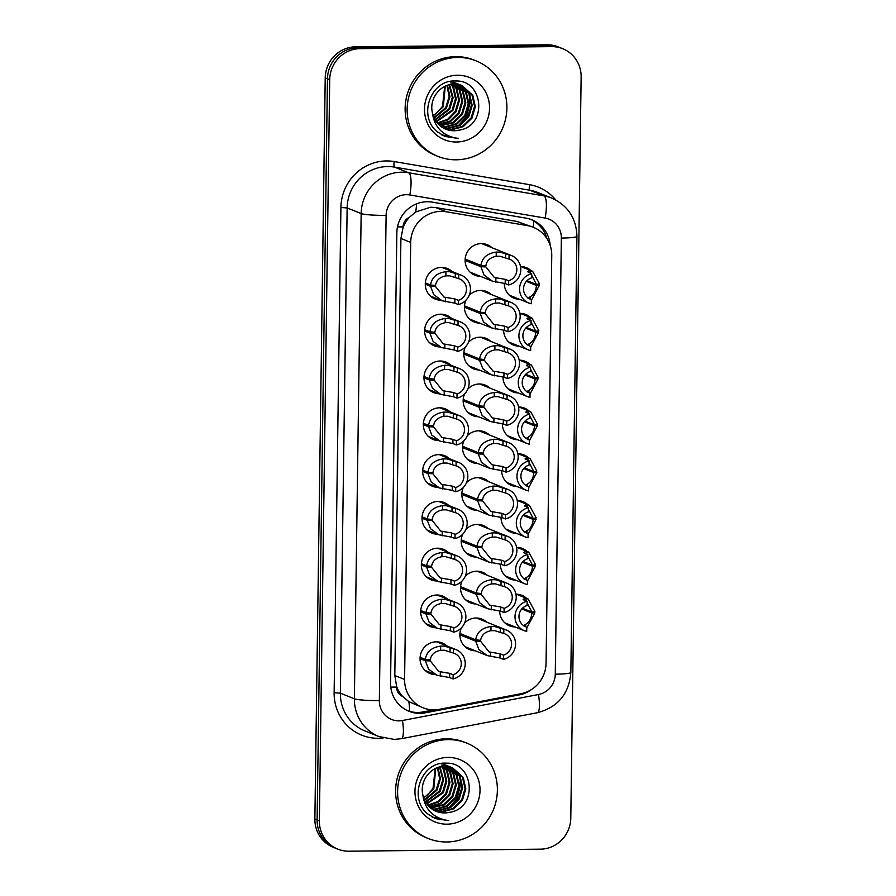 <?xml version="1.0" encoding="UTF-8"?>
<svg xmlns="http://www.w3.org/2000/svg" width="896" height="896" viewBox="0 0 896 896"><rect width="100%" height="100%" fill="white"/><g stroke="black" fill="none" stroke-linecap="round" stroke-linejoin="round"><path stroke-width="1.34" d="M515.95 594.182A16.464 15.882 -68.1 0 1 521.819 595.291A16.464 15.882 -68.1 0 1 526.568 598.315M516.611 547.378A16.464 15.882 -68.1 0 1 522.469 548.486A16.464 15.882 -68.1 0 1 527.218 551.51M517.91 453.779A16.464 15.882 -68.1 0 1 523.779 454.888A16.464 15.882 -68.1 0 1 528.528 457.901M518.571 406.974A16.464 15.882 -68.1 0 1 524.429 408.083A16.464 15.882 -68.1 0 1 529.178 411.096M519.221 360.17A16.464 15.882 -68.1 0 1 525.09 361.278A16.464 15.882 -68.1 0 1 529.827 364.302M519.87 313.376A16.464 15.882 -68.1 0 1 525.739 314.485A16.464 15.882 -68.1 0 1 530.488 317.498M517.261 500.584A16.464 15.882 -68.1 0 1 523.13 501.693A16.464 15.882 -68.1 0 1 527.867 504.706M520.531 266.571A16.464 15.882 -68.1 0 1 526.4 267.68A16.464 15.882 -68.1 0 1 531.138 270.693M464.587 623.056A16.464 15.882 -68.1 0 1 476.078 618.005A16.464 15.882 -68.1 0 1 481.981 619.114A16.464 15.882 -68.1 0 1 486.73 622.126M465.248 576.251A16.464 15.882 -68.1 0 1 476.728 571.2A16.464 15.882 -68.1 0 1 482.642 572.309A16.464 15.882 -68.1 0 1 487.379 575.333M467.208 435.848A16.464 15.882 -68.1 0 1 478.688 430.797A16.464 15.882 -68.1 0 1 484.602 431.906A16.464 15.882 -68.1 0 1 489.339 434.918M467.858 389.043A16.464 15.882 -68.1 0 1 479.338 383.992A16.464 15.882 -68.1 0 1 485.251 385.101A16.464 15.882 -68.1 0 1 490 388.114M468.518 342.238A16.464 15.882 -68.1 0 1 479.998 337.187A16.464 15.882 -68.1 0 1 485.912 338.296A16.464 15.882 -68.1 0 1 490.65 341.32M469.168 295.434A16.464 15.882 -68.1 0 1 480.648 290.394A16.464 15.882 -68.1 0 1 486.562 291.502A16.464 15.882 -68.1 0 1 491.299 294.515M465.898 529.446A16.464 15.882 -68.1 0 1 477.378 524.395A16.464 15.882 -68.1 0 1 483.291 525.504A16.464 15.882 -68.1 0 1 488.04 528.528M466.558 482.642A16.464 15.882 -68.1 0 1 478.038 477.602A16.464 15.882 -68.1 0 1 483.941 478.71A16.464 15.882 -68.1 0 1 488.69 481.723M480.446 276.338A16.464 15.882 -68.1 0 1 474.936 275.24A16.464 15.882 -68.1 0 1 465.438 257.029A16.464 15.882 -68.1 0 1 481.298 243.589A16.464 15.882 -68.1 0 1 487.211 244.698A16.464 15.882 -68.1 0 1 491.96 247.71M435.378 674.576A16.464 15.882 -68.1 0 1 429.867 673.478A16.464 15.882 -68.1 0 1 420.381 655.267A16.464 15.882 -68.1 0 1 436.24 641.827A16.464 15.882 -68.1 0 1 442.154 642.936A16.464 15.882 -68.1 0 1 446.891 645.949M436.038 627.782A16.464 15.882 -68.1 0 1 430.528 626.674A16.464 15.882 -68.1 0 1 421.03 608.474A16.464 15.882 -68.1 0 1 436.89 595.022A16.464 15.882 -68.1 0 1 442.803 596.131A16.464 15.882 -68.1 0 1 447.552 599.144M436.688 580.978A16.464 15.882 -68.1 0 1 431.178 579.869A16.464 15.882 -68.1 0 1 421.691 561.669A16.464 15.882 -68.1 0 1 437.55 548.218A16.464 15.882 -68.1 0 1 443.464 549.326A16.464 15.882 -68.1 0 1 448.202 552.35M437.998 487.368A16.464 15.882 -68.1 0 1 432.488 486.259A16.464 15.882 -68.1 0 1 422.99 468.059A16.464 15.882 -68.1 0 1 438.85 454.619A16.464 15.882 -68.1 0 1 444.763 455.728A16.464 15.882 -68.1 0 1 449.512 458.741M437.349 534.173A16.464 15.882 -68.1 0 1 431.827 533.064A16.464 15.882 -68.1 0 1 422.341 514.864A16.464 15.882 -68.1 0 1 438.2 501.413A16.464 15.882 -68.1 0 1 444.114 502.522A16.464 15.882 -68.1 0 1 448.851 505.546M439.958 346.965A16.464 15.882 -68.1 0 1 434.448 345.856A16.464 15.882 -68.1 0 1 424.95 327.656A16.464 15.882 -68.1 0 1 440.81 314.205A16.464 15.882 -68.1 0 1 446.723 315.314A16.464 15.882 -68.1 0 1 451.472 318.338M439.309 393.77A16.464 15.882 -68.1 0 1 433.787 392.661A16.464 15.882 -68.1 0 1 424.301 374.461A16.464 15.882 -68.1 0 1 440.16 361.01A16.464 15.882 -68.1 0 1 446.074 362.118A16.464 15.882 -68.1 0 1 450.822 365.131M438.648 440.574A16.464 15.882 -68.1 0 1 433.138 439.466A16.464 15.882 -68.1 0 1 423.651 421.266A16.464 15.882 -68.1 0 1 439.51 407.814A16.464 15.882 -68.1 0 1 445.424 408.923A16.464 15.882 -68.1 0 1 450.162 411.936M440.608 300.16A16.464 15.882 -68.1 0 1 435.098 299.051A16.464 15.882 -68.1 0 1 425.611 280.851A16.464 15.882 -68.1 0 1 441.47 267.411A16.464 15.882 -68.1 0 1 447.384 268.52A16.464 15.882 -68.1 0 1 452.122 271.533M533.781 220.998A30.856 7.918 -80.3 0 1 533.322 227.293A30.856 29.781 111.9 0 0 527.453 225.635L446.242 211.77A30.856 29.781 111.9 0 0 441.056 211.355A30.856 29.781 111.9 0 0 410.693 242.39L404.589 679.459A30.856 29.781 111.9 0 0 423.013 707.773A30.856 29.781 111.9 0 0 439.298 709.33L520.912 693.739A30.856 29.781 111.9 0 0 546.067 663.23L551.757 255.618A30.856 29.781 111.9 0 0 533.344 227.304L517.059 221.458L435.859 207.592L430.718 207.2L415.722 211.949L409.315 217.381A10.282 9.923 111.9 0 0 403.088 226.878A30.856 3.002 -179.2 0 1 397.477 226.878M402.629 696.438A30.856 29.781 -68.1 0 1 396.67 686.538L396.67 687.075A10.282 9.923 111.9 0 0 402.629 696.438L408.878 701.669L423.013 707.773M403.088 226.878L403.088 227.416A30.856 29.781 -68.1 0 1 409.315 217.381M403.088 227.416L400.915 238.459L394.811 675.528L396.67 686.538M518.974 346.125A16.464 15.882 -68.1 0 1 513.464 345.016A16.464 15.882 -68.1 0 1 503.642 330.12M518.314 392.93A16.464 15.882 -68.1 0 1 512.803 391.821A16.464 15.882 -68.1 0 1 502.981 376.914M517.664 439.734A16.464 15.882 -68.1 0 1 512.154 438.626A16.464 15.882 -68.1 0 1 502.331 423.718M517.014 486.539A16.464 15.882 -68.1 0 1 511.504 485.43A16.464 15.882 -68.1 0 1 501.67 470.523M516.354 533.333A16.464 15.882 -68.1 0 1 510.843 532.224A16.464 15.882 -68.1 0 1 501.021 517.328M515.704 580.138A16.464 15.882 -68.1 0 1 510.194 579.029A16.464 15.882 -68.1 0 1 500.371 564.122M515.054 626.942A16.464 15.882 -68.1 0 1 509.544 625.834A16.464 15.882 -68.1 0 1 499.71 610.926M519.624 299.32A16.464 15.882 -68.1 0 1 514.114 298.222A16.464 15.882 -68.1 0 1 504.291 283.315M475.216 650.765A16.464 15.882 -68.1 0 1 469.706 649.656A16.464 15.882 -68.1 0 1 461.35 627.894M475.866 603.96A16.464 15.882 -68.1 0 1 470.355 602.851A16.464 15.882 -68.1 0 1 462 581.09M476.526 557.155A16.464 15.882 -68.1 0 1 471.016 556.046A16.464 15.882 -68.1 0 1 462.661 534.285M477.826 463.557A16.464 15.882 -68.1 0 1 472.315 462.448A16.464 15.882 -68.1 0 1 463.96 440.686M477.176 510.35A16.464 15.882 -68.1 0 1 471.666 509.242A16.464 15.882 -68.1 0 1 463.31 487.48M479.797 323.142A16.464 15.882 -68.1 0 1 474.275 322.034A16.464 15.882 -68.1 0 1 465.92 300.272M479.136 369.947A16.464 15.882 -68.1 0 1 473.626 368.838A16.464 15.882 -68.1 0 1 465.27 347.077M478.486 416.752A16.464 15.882 -68.1 0 1 472.976 415.643A16.464 15.882 -68.1 0 1 464.621 393.882M337.792 849.117L335.541 848.221A30.856 29.781 -68.1 0 1 317.117 819.896L327.466 78.758A30.856 29.781 -68.1 0 1 357.829 47.734L549.382 45.707A30.856 29.781 -68.1 0 1 560.459 47.779A30.856 29.781 -68.1 0 0 549.382 45.707L357.829 47.734A30.856 29.781 -68.1 0 0 327.466 78.758L317.117 819.896A30.856 29.781 -68.1 0 0 335.541 848.221L333.29 847.314A30.856 29.781 -68.1 0 1 314.866 819L325.214 77.862A30.856 29.781 -68.1 0 1 355.578 46.827L547.131 44.8A30.856 29.781 -68.1 0 1 558.208 46.883L562.71 48.686A30.856 29.781 -68.1 0 1 581.134 77L570.786 818.138A30.856 29.781 -68.1 0 1 540.422 849.173L348.869 851.2A30.856 29.781 -68.1 0 1 337.792 849.117A30.856 29.781 -68.1 0 1 319.368 820.803L329.717 79.666A30.856 29.781 -68.1 0 1 360.08 48.642L551.634 46.614A30.856 29.781 -68.1 0 1 562.71 48.686M550.166 245.314A30.856 29.781 111.9 0 0 531.832 219.8A30.856 29.781 111.9 0 0 525.941 218.131L432.398 202.16A30.856 29.781 111.9 0 0 427.202 201.746A30.856 29.781 111.9 0 0 396.85 232.77L390.555 682.965A30.856 29.781 111.9 0 0 408.979 711.278A30.856 29.781 111.9 0 0 425.264 712.835L519.277 694.882A30.856 29.781 111.9 0 0 531.731 689.371M433.899 709.856L423.013 711.939A30.856 29.781 -68.1 0 1 407.859 710.808M530.69 219.363A30.856 29.781 -68.1 0 1 546.885 238.515M425.331 282.878L430.55 284.984C431.715 277.424 436.834 272.989 445.906 271.667L449.646 271.723L458.718 274.445A15.434 14.885 111.9 0 1 458.304 304.528L454.866 303.15L442.098 300.754L433.765 294.672L430.528 286.328L425.275 284.211M432.174 285.163L435.523 286.507L444.002 297.091L454.922 298.939L458.36 300.317A11.312 10.92 -68.1 0 0 458.662 278.656L449.59 275.822L445.85 275.867C439.712 277.099 436.274 280.314 435.534 285.522L430.55 284.984M435.523 286.507L430.528 286.328M458.304 304.528L458.36 300.317M458.662 278.656L458.718 274.445M465.158 259.067L480.894 265.395C482.059 257.835 487.178 253.4 496.25 252.078L499.99 252.134L509.062 254.856A15.434 14.885 111.9 0 1 508.648 284.939L505.21 283.562L492.442 281.165L484.109 275.083L480.872 266.728L465.114 260.389M482.518 265.563L485.867 266.907L494.346 277.502L505.266 279.339L508.704 280.728A11.312 10.92 -68.1 0 0 509.006 259.067L499.934 256.222L496.194 256.278C490.056 257.499 486.618 260.725 485.878 265.933L480.894 265.395M485.867 266.907L480.872 266.728M508.648 284.939L508.704 280.728M509.006 259.067L509.062 254.856M529.278 298.704L531.362 299.544L531.306 303.755A15.434 14.885 111.9 0 1 531.72 273.672L527.677 271.678M528.293 272.294L528.662 270.883L532.616 271.286L539.47 283.83L536.48 284.458L531.698 275.363M531.35 300.35L539.448 285.174L537.264 284.29M536.48 284.458L527.016 280.65M527.923 298.166L530.23 296.733C533.915 294.515 535.998 290.752 536.469 285.432L526.355 281.366M531.362 299.544A11.312 10.92 -68.1 0 1 531.664 277.883L531.72 273.672M539.448 285.174L536.469 285.432M456.299 159.802A51.43 49.638 -68.1 0 1 437.83 156.341A51.43 49.638 -68.1 0 1 408.173 99.467A51.43 49.638 -68.1 0 1 457.733 57.445A51.43 49.638 -68.1 0 1 476.202 60.906A51.43 49.638 -68.1 0 1 505.859 117.779A51.43 49.638 -68.1 0 1 456.299 159.802M437.83 156.341L435.826 155.534A51.43 49.638 -68.1 0 1 406.168 98.661A51.43 49.638 -68.1 0 1 455.728 56.638A51.43 49.638 -68.1 0 1 474.208 60.099L476.202 60.906M444.158 128.43L450.912 129.438L462.493 126.325L471.128 117.869L474.578 106.378L471.979 94.942L461.698 85.445M444.528 128.621L451.696 129.752L463.288 126.638L471.923 118.194L475.373 106.691L472.774 95.267L462.101 85.602L453.936 84.112C440.574 84.056 428.994 98.381 432.354 112.493A23.251 22.445 -68.1 0 0 445.838 129.192A23.251 22.445 -68.1 0 0 454.194 130.76A23.251 22.445 -68.1 0 0 459.11 130.144C487.973 126.056 483.414 79.71 455.829 81.01C430.965 79.038 417.57 115.718 436.934 131.566L444.92 136.438L455.728 138.074C441.907 135.05 434.123 126.526 432.354 112.493M442.658 127.602L447.731 128.162L459.312 125.048L467.947 116.592L471.397 105.101L468.81 93.666L460.074 84.907M459.693 84.706L458.528 84.168M443.027 127.814L448.526 128.475L460.107 125.362L468.742 116.917L472.192 105.414L469.594 93.99L460.488 85.03M460.096 84.84L450.755 82.835M441.224 126.65L444.55 126.885L456.131 123.771L464.778 115.315L468.227 103.824L465.629 92.389L458.382 84.504M458.024 84.269L456.893 83.63M456.512 83.429L455.347 82.891M441.582 126.896L445.346 127.198L456.926 124.085L465.573 115.64L469.011 104.138L466.424 92.714L458.819 84.594M458.438 84.37L457.307 83.754M456.915 83.563L455.739 83.048M439.835 125.552L452.962 122.494L461.597 114.038L465.046 102.547L462.448 91.112L456.646 84.235M456.299 83.966L455.213 83.227M454.843 82.992L453.712 82.354M453.331 82.152L452.166 81.614M440.182 125.843L453.757 122.808L462.392 114.363L465.842 102.861L463.243 91.426L457.083 84.291M456.736 84.034L455.638 83.317M455.269 83.093L454.126 82.477M453.746 82.286L452.57 81.771M438.514 124.32L449.926 121.128L458.416 112.762L461.866 101.27L459.267 89.835L454.843 84.112M438.838 124.645L450.576 121.531L459.211 113.075L462.661 101.584L460.062 90.149L455.302 84.134M437.248 122.931L447.619 119.314L455.235 111.485L458.685 99.982L456.098 88.558L452.984 84.157M437.55 123.301L448.202 119.773L456.03 111.798L459.48 100.307L456.893 88.872L453.454 84.123M436.05 121.374L452.066 110.208L455.515 98.706L452.917 87.282L451.046 84.37M436.341 121.778L452.861 110.522L456.299 99.03L453.712 87.595L451.539 84.291M434.941 119.605L448.885 108.931L452.334 97.429L449.042 84.784M435.21 120.075L449.68 109.245L453.13 97.754L449.546 84.661M433.933 117.6L445.704 107.654L449.131 96.6L446.925 85.445M434.179 118.126L446.499 107.968L449.949 96.611L447.462 85.254M444.696 86.419L442.523 106.366L437.226 112.515A23.251 22.445 -68.1 0 1 433.082 115.371M433.261 115.898L443.318 106.691L445.267 86.139M445.693 129.136L454.082 130.715L459.11 130.144M457.486 75.242A33.544 32.368 -68.1 0 1 489.541 108.282A33.544 32.368 -68.1 0 1 456.546 142.005A33.544 32.368 -68.1 0 1 424.491 108.965A33.544 32.368 -68.1 0 1 457.486 75.242M460.746 124.152L466.491 117.096L470.87 99.243M441.93 135.027L448.829 136.058M458.786 125.339L466.099 116.939L470.288 97.138M441.739 134.926L448.47 135.901M444.808 136.405L458.248 138.354M446.779 841.982A51.43 49.638 -68.1 0 1 428.299 838.522A51.43 49.638 -68.1 0 1 398.642 781.637A51.43 49.638 -68.1 0 1 448.202 739.614A51.43 49.638 -68.1 0 1 466.682 743.075A51.43 49.638 -68.1 0 1 496.339 799.96A51.43 49.638 -68.1 0 1 446.779 841.982M428.299 838.522L426.306 837.715A51.43 49.638 -68.1 0 1 396.637 780.83A51.43 49.638 -68.1 0 1 446.208 738.808A51.43 49.638 -68.1 0 1 464.677 742.269L466.682 743.075M434.627 810.6L441.381 811.608L452.962 808.494L461.608 800.05L465.058 788.547L462.459 777.123L452.178 767.626M435.008 810.79L442.176 811.933L453.757 808.819L462.403 800.363L465.842 788.872L463.254 777.437L452.57 767.782L444.416 766.293C431.054 766.226 419.462 780.55 422.834 794.674A23.251 22.445 -68.1 0 0 436.318 811.362A23.251 22.445 -68.1 0 0 444.662 812.93A23.251 22.445 -68.1 0 0 449.59 812.325C478.442 808.226 473.894 761.891 446.309 763.179C421.445 761.208 408.05 797.899 427.414 813.747L435.4 818.619L446.197 820.243C432.387 817.23 424.592 808.707 422.834 794.674M433.138 809.771L438.2 810.331L449.792 807.218L458.427 798.773L461.877 787.27L459.278 775.846L450.542 767.088M450.162 766.886L448.997 766.349M433.507 809.995L438.995 810.656L450.587 807.542L459.222 799.086L462.672 787.595L460.074 776.16L450.957 767.211M450.576 767.021L441.235 765.016M431.693 808.819L435.03 809.054L446.611 805.941L455.246 797.496L458.696 785.994L456.098 774.57L448.862 766.674M448.493 766.45L447.373 765.8M446.981 765.61L445.816 765.072M432.051 809.077L435.826 809.379L447.406 806.266L456.042 797.81L459.491 786.318L456.893 774.883L449.288 766.763M448.918 766.539L447.776 765.923M447.395 765.744L446.219 765.218M430.315 807.733L443.43 804.664L452.066 796.219L455.515 784.717L452.928 773.282L447.126 766.416M446.768 766.147L445.682 765.397M445.312 765.173L444.192 764.523M443.811 764.333L442.646 763.784M430.651 808.013L444.226 804.989L452.861 796.533L456.31 785.042L453.723 773.606L447.563 766.461M447.205 766.203L446.107 765.486M445.738 765.262L444.606 764.646M444.214 764.456L443.038 763.941M428.982 806.501L440.406 803.298L448.896 794.931L452.346 783.44L449.747 772.005L445.323 766.293M429.307 806.826L441.045 803.712L449.691 795.256L453.13 783.765L450.542 772.33L445.782 766.304M427.717 805.112L438.099 801.494L445.715 793.654L449.165 782.163L446.566 770.728L443.464 766.326M428.03 805.47L438.67 801.954L446.51 793.979L449.96 782.477L447.362 771.053L443.934 766.304M426.53 803.544L442.534 792.378L445.984 780.886L443.386 769.451L441.526 766.539M426.821 803.958L443.33 792.702L446.779 781.2L444.181 769.776L442.019 766.472M425.421 801.786L439.354 791.101L442.803 779.61L439.51 766.965M425.69 802.245L440.149 791.426L443.598 779.923L440.026 766.83M424.402 799.781L436.184 789.824L439.611 778.77L437.405 767.626M424.648 800.307L436.979 790.149L440.418 778.781L437.942 767.435M435.165 768.6L433.003 788.547L427.706 794.696A23.251 22.445 -68.1 0 1 423.562 797.541M423.73 798.067L433.798 788.872L435.747 768.32M436.173 811.306L444.562 812.896L449.59 812.325M447.955 757.422A33.544 32.368 -68.1 0 1 480.021 790.451A33.544 32.368 -68.1 0 1 447.026 824.174A33.544 32.368 -68.1 0 1 414.96 791.146A33.544 32.368 -68.1 0 1 447.955 757.422M451.226 806.333L456.971 799.266L461.339 781.413M432.41 817.208L439.298 818.238M449.266 807.509L456.568 799.109L460.757 779.307M432.219 817.107L438.95 818.082M435.288 818.574L448.728 820.534M424.67 329.683L429.901 331.789C431.054 324.229 436.173 319.794 445.256 318.472L448.986 318.528L458.069 321.25A15.434 14.885 111.9 0 1 457.643 351.333L454.216 349.955L441.437 347.558L433.115 341.477L429.878 333.122L424.626 331.016M431.525 331.957L434.874 333.312L443.341 343.896L454.272 345.744L457.71 347.122A11.312 10.92 -68.1 0 0 458.013 325.461L448.93 322.616L445.189 322.672C439.062 323.904 435.624 327.118 434.885 332.326L429.901 331.789M434.874 333.312L429.878 333.122M457.643 351.333L457.71 347.122M458.013 325.461L458.069 321.25M424.021 376.488L429.24 378.594C430.405 371.034 435.523 366.598 444.595 365.277L448.336 365.333L457.408 368.054A15.434 14.885 111.9 0 1 456.994 398.138L453.555 396.76L440.787 394.363L432.454 388.282L429.229 379.926L423.965 377.81M430.875 378.762L434.213 380.106L442.691 390.701L453.622 392.538L457.05 393.926A11.312 10.92 -68.1 0 0 457.352 372.266L448.28 369.421L444.539 369.477C438.402 370.698 434.963 373.923 434.224 379.131L429.24 378.594M434.213 380.106L429.229 379.926M456.994 398.138L457.05 393.926M457.352 372.266L457.408 368.054M423.36 423.293L428.59 425.387C429.755 417.838 434.874 413.403 443.946 412.082L447.686 412.126L456.758 414.848A15.434 14.885 111.9 0 1 456.344 444.942L452.906 443.554L440.138 441.168L431.805 435.086L428.568 426.731L423.315 424.614M430.214 425.566L433.563 426.91L442.042 437.494L452.962 439.342L456.4 440.72A11.312 10.92 -68.1 0 0 456.702 419.07L447.63 416.226L443.89 416.282C437.752 417.502 434.314 420.717 433.574 425.925L428.59 425.387M433.563 426.91L428.568 426.731M456.344 444.942L456.4 440.72M456.702 419.07L456.758 414.848M422.71 470.086L427.941 472.192C429.094 464.643 434.213 460.197 443.296 458.875L447.026 458.931L456.109 461.653A15.434 14.885 111.9 0 1 455.683 491.736L452.256 490.358L439.477 487.973L431.155 481.88L427.918 473.536L422.666 471.419M429.565 472.371L432.914 473.715L441.381 484.299L452.312 486.147L455.739 487.525A11.312 10.92 -68.1 0 0 456.042 465.864L446.97 463.03L443.229 463.075C437.102 464.307 433.664 467.522 432.925 472.73L427.941 472.192M432.914 473.715L427.918 473.536M455.683 491.736L455.739 487.525M456.042 465.864L456.109 461.653M528.629 345.509L530.701 346.349L530.645 350.56A15.434 14.885 111.9 0 1 531.07 320.477L527.016 318.483M527.632 319.099L528.002 317.688L531.966 318.091L538.81 330.635L535.83 331.251L531.048 322.157M530.69 347.155L538.798 331.968L536.603 331.094M535.83 331.251L526.366 327.454M527.274 344.971L529.581 343.526C533.266 341.32 535.338 337.557 535.808 332.237L525.694 328.171M530.701 346.349A11.312 10.92 -68.1 0 1 531.003 324.688L531.07 320.477M538.798 331.968L535.808 332.237M527.968 392.314L530.051 393.154L529.995 397.365A15.434 14.885 111.9 0 1 530.41 367.282L526.366 365.288M526.982 365.893L527.352 364.493L531.317 364.896L538.16 377.44L535.17 378.056L530.387 368.962M530.04 393.96L538.138 378.773L535.954 377.899M535.17 378.056L525.717 374.259M526.624 391.765L528.92 390.331C532.605 388.114 534.688 384.35 535.158 379.042L525.045 374.976M530.051 393.154A11.312 10.92 -68.1 0 1 530.354 371.493L530.41 367.282M538.138 378.773L535.158 379.042M527.318 439.118L529.402 439.947L529.334 444.158A15.434 14.885 111.9 0 1 529.76 414.075L525.706 412.082M526.333 412.698L526.702 411.298L530.656 411.701L537.51 424.234L534.52 424.861L529.738 415.766M529.39 440.765L537.488 425.578L535.304 424.693M534.52 424.861L525.056 421.053M525.963 438.57L528.27 437.136C531.955 434.918 534.027 431.155 534.509 425.846L524.395 421.781M529.402 439.947A11.312 10.92 -68.1 0 1 529.704 418.298L529.76 414.075M537.488 425.578L534.509 425.846M526.669 485.912L528.741 486.752L528.685 490.963A15.434 14.885 111.9 0 1 529.11 460.88L525.056 458.886M525.672 459.502L526.042 458.091L530.006 458.494L536.85 471.038L533.859 471.666L529.088 462.571M528.73 487.558L536.838 472.382L534.643 471.498M533.859 471.666L524.406 467.858M525.314 485.374L527.621 483.941C531.306 481.723 533.378 477.96 533.848 472.64L523.734 468.574M528.741 486.752A11.312 10.92 -68.1 0 1 529.043 465.091L529.11 460.88M536.838 472.382L533.848 472.64M464.509 305.861L480.245 312.189C481.398 304.64 486.517 300.205 495.6 298.883L499.33 298.928L508.413 301.65A15.434 14.885 111.9 0 1 507.987 331.744L504.56 330.355L491.781 327.97L483.459 321.888L480.222 313.533L464.453 307.194M481.869 312.368L485.218 313.712L493.685 324.296L504.616 326.144L508.054 327.522A11.312 10.92 -68.1 0 0 508.357 305.872L499.274 303.027L495.533 303.083C489.406 304.304 485.968 307.518 485.229 312.726L480.245 312.189M485.218 313.712L480.222 313.533M507.987 331.744L508.054 327.522M508.357 305.872L508.413 301.65M463.848 352.666L479.584 358.994C480.749 351.445 485.867 346.998 494.939 345.677L498.68 345.733L507.752 348.454A15.434 14.885 111.9 0 1 507.338 378.538L503.899 377.16L491.131 374.774L482.798 368.682L479.573 360.338L463.803 353.998M481.219 359.173L484.557 360.517L493.035 371.101L503.966 372.949L507.394 374.326A11.312 10.92 -68.1 0 0 507.696 352.666L498.624 349.832L494.883 349.877C488.746 351.109 485.307 354.323 484.568 359.531L479.584 358.994M484.557 360.517L479.573 360.338M507.338 378.538L507.394 374.326M507.696 352.666L507.752 348.454M463.198 399.47L478.934 405.798C480.099 398.238 485.218 393.803 494.29 392.482L498.03 392.538L507.102 395.259A15.434 14.885 111.9 0 1 506.688 425.342L503.25 423.965L490.482 421.568L482.149 415.486L478.912 407.142L463.154 400.792M480.558 405.978L483.907 407.322L492.386 417.906L503.306 419.754L506.744 421.131A11.312 10.92 -68.1 0 0 507.046 399.47L497.974 396.626L494.234 396.682C488.096 397.914 484.658 401.128 483.918 406.336L478.934 405.798M483.907 407.322L478.912 407.142M506.688 425.342L506.744 421.131M507.046 399.47L507.102 395.259M462.549 446.275L478.285 452.603C479.438 445.043 484.557 440.608 493.64 439.286L497.37 439.342L506.453 442.064A15.434 14.885 111.9 0 1 506.027 472.147L502.6 470.77L489.821 468.373L481.499 462.291L478.262 453.936L462.493 447.597M479.909 452.771L483.258 454.115L491.725 464.71L502.656 466.558L506.083 467.936A11.312 10.92 -68.1 0 0 506.386 446.275L497.314 443.43L493.573 443.486C487.446 444.718 484.008 447.933 483.269 453.141L478.285 452.603M483.258 454.115L478.262 453.936M506.027 472.147L506.083 467.936M506.386 446.275L506.453 442.064M422.061 516.891L427.28 518.997C428.445 511.437 433.563 507.002 442.635 505.68L446.376 505.736L455.448 508.458A15.434 14.885 111.9 0 1 455.034 538.541L451.595 537.163L438.827 534.766L430.494 528.685L427.269 520.341L422.005 518.224M428.915 519.176L432.253 520.52L440.731 531.104L451.662 532.952L455.09 534.33A11.312 10.92 -68.1 0 0 455.392 512.669L446.32 509.824L442.579 509.88C436.442 511.112 433.003 514.326 432.264 519.534L427.28 518.997M432.253 520.52L427.269 520.341M455.034 538.541L455.09 534.33M455.392 512.669L455.448 508.458M421.4 563.696L426.63 565.802C427.795 558.242 432.914 553.806 441.986 552.485L445.726 552.541L454.798 555.262A15.434 14.885 111.9 0 1 454.384 585.346L450.946 583.968L438.166 581.571L429.845 575.49L426.608 567.134L421.355 565.018M428.254 565.97L431.603 567.314L440.082 577.909L451.002 579.757L454.44 581.134A11.312 10.92 -68.1 0 0 454.742 559.474L445.659 556.629L441.93 556.685C435.792 557.917 432.354 561.131 431.614 566.339L426.63 565.802M431.603 567.314L426.608 567.134M454.384 585.346L454.44 581.134M454.742 559.474L454.798 555.262M420.75 610.501L425.981 612.595C427.134 605.046 432.253 600.611 441.336 599.29L445.066 599.334L454.149 602.067A15.434 14.885 111.9 0 1 453.723 632.15L450.296 630.762L437.517 628.376L429.195 622.294L425.958 613.939L420.706 611.822M427.605 612.774L430.954 614.118L439.421 624.702L450.352 626.55L453.779 627.939A11.312 10.92 -68.1 0 0 454.082 606.278L445.01 603.434L441.269 603.49C435.142 604.71 431.704 607.936 430.965 613.144L425.981 612.595M430.954 614.118L425.958 613.939M453.723 632.15L453.779 627.939M454.082 606.278L454.149 602.067M420.101 657.306L425.32 659.4C426.485 651.851 431.603 647.405 440.675 646.094L444.416 646.139L453.488 648.861A15.434 14.885 111.9 0 1 453.074 678.944L449.635 677.566L436.867 675.181L428.534 669.099L425.309 660.744L420.045 658.627M426.944 659.579L430.293 660.923L438.771 671.507L449.702 673.355L453.13 674.733A11.312 10.92 -68.1 0 0 453.432 653.072L444.36 650.238L440.619 650.283C434.482 651.515 431.043 654.73 430.304 659.938L425.32 659.4M430.293 660.923L425.309 660.744M453.074 678.944L453.13 674.733M453.432 653.072L453.488 648.861M461.888 493.08L477.624 499.397C478.789 491.848 483.907 487.413 492.979 486.091L496.72 486.136L505.792 488.869A15.434 14.885 111.9 0 1 505.378 518.952L501.939 517.563L489.171 515.178L480.838 509.096L477.613 500.741L461.843 494.402M479.248 499.576L482.597 500.92L491.075 511.504L502.006 513.352L505.434 514.741A11.312 10.92 -68.1 0 0 505.736 493.08L496.664 490.235L492.923 490.291C486.786 491.512 483.347 494.738 482.608 499.946L477.624 499.397M482.597 500.92L477.613 500.741M505.378 518.952L505.434 514.741M505.736 493.08L505.792 488.869M461.238 539.874L476.974 546.202C478.139 538.653 483.258 534.206 492.33 532.896L496.07 532.941L505.142 535.662A15.434 14.885 111.9 0 1 504.728 565.746L501.29 564.368L488.51 561.982L480.189 555.901L476.952 547.546L461.194 541.206M478.598 546.381L481.947 547.725L490.426 558.309L501.346 560.157L504.784 561.534A11.312 10.92 -68.1 0 0 505.086 539.885L496.003 537.04L492.274 537.085C486.136 538.317 482.698 541.531 481.958 546.739L476.974 546.202M481.947 547.725L476.952 547.546M504.728 565.746L504.784 561.534M505.086 539.885L505.142 535.662M460.589 586.678L476.325 593.006C477.478 585.446 482.597 581.011 491.68 579.69L495.41 579.746L504.493 582.467A15.434 14.885 111.9 0 1 504.067 612.55L500.64 611.173L487.861 608.776L479.539 602.694L476.302 594.35L460.533 588.011M477.949 593.186L481.286 594.53L489.765 605.114L500.696 606.962L504.123 608.339A11.312 10.92 -68.1 0 0 504.426 586.678L495.354 583.845L491.613 583.89C485.486 585.122 482.048 588.336 481.309 593.544L476.325 593.006M481.286 594.53L476.302 594.35M504.067 612.55L504.123 608.339M504.426 586.678L504.493 582.467M459.928 633.483L475.664 639.811C476.829 632.251 481.947 627.816 491.019 626.494L494.76 626.55L503.832 629.272A15.434 14.885 111.9 0 1 503.418 659.355L499.979 657.978L487.211 655.581L478.878 649.499L475.653 641.144L459.883 634.805M477.288 639.979L480.637 641.334L489.115 651.918L500.046 653.766L503.474 655.144A11.312 10.92 -68.1 0 0 503.776 633.483L494.704 630.638L490.963 630.694C484.826 631.926 481.387 635.141 480.648 640.349L475.664 639.811M480.637 641.334L475.653 641.144M503.418 659.355L503.474 655.144M503.776 633.483L503.832 629.272M526.008 532.717L528.091 533.557L528.035 537.768A15.434 14.885 111.9 0 1 528.45 507.685L524.406 505.691M525.022 506.307L525.392 504.896L529.357 505.299L536.2 517.843L533.21 518.459L528.427 509.376M528.08 534.363L536.178 519.176L533.994 518.302M533.21 518.459L523.757 514.662M524.664 532.179L526.96 530.734C530.645 528.528 532.728 524.765 533.198 519.445L523.085 515.379M528.091 533.557A11.312 10.92 -68.1 0 1 528.394 511.896L528.45 507.685M536.178 519.176L533.198 519.445M525.358 579.522L527.442 580.362L527.374 584.573A15.434 14.885 111.9 0 1 527.8 554.49L523.746 552.496M524.362 553.112L524.731 551.701L528.696 552.104L535.55 564.648L532.56 565.264L527.778 556.17M527.43 581.168L535.528 565.981L533.344 565.107M532.56 565.264L523.096 561.467M524.003 578.973L526.31 577.539C529.995 575.333 532.067 571.558 532.549 566.25L522.435 562.184M527.442 580.362A11.312 10.92 -68.1 0 1 527.744 558.701L527.8 554.49M535.528 565.981L532.549 566.25M524.698 626.326L526.781 627.155L526.725 631.378A15.434 14.885 111.9 0 1 527.15 601.294L523.096 599.301M523.712 599.906L524.082 598.506L528.046 598.909L534.89 611.442L531.899 612.069L527.117 602.974M526.77 627.973L534.878 612.786L532.683 611.901M531.899 612.069L522.446 608.261M523.354 625.778L525.661 624.344C529.346 622.126 531.418 618.363 531.888 613.054L521.774 608.989M526.781 627.155A11.312 10.92 -68.1 0 1 527.083 605.506L527.15 601.294M534.878 612.786L531.888 613.054M435.859 207.592L446.242 211.77M409.606 711.368A30.856 6.877 -100.8 0 0 408.878 701.669M415.722 211.949A30.856 7.918 -80.3 0 0 416.595 203.84M396.67 687.075A30.856 3.002 -179.2 0 1 390.768 687.086M400.915 238.459L410.693 242.39M517.059 221.458L527.453 225.635M394.811 675.528L404.589 679.459M314.866 819L319.368 820.803M325.214 77.862L329.717 79.666M355.578 46.827L360.08 48.642M547.131 44.8L551.634 46.614M406.358 194.69A20.574 19.858 111.9 0 0 386.12 215.376L379.344 700.594A20.574 19.858 111.9 0 0 399.011 720.854A20.574 19.858 111.9 0 0 402.472 720.507L538.496 694.523A20.574 19.858 111.9 0 0 555.274 674.184L561.355 238.067A20.574 19.858 111.9 0 0 545.149 218.075L409.819 194.97A20.574 19.858 111.9 0 0 406.358 194.69M379.344 700.594A20.574 2.005 0.8 0 1 354.379 698.79L361.155 213.573A41.149 39.704 -68.1 0 1 401.632 172.2A41.149 39.704 -68.1 0 1 408.554 172.749L394.542 167.115A41.149 39.704 111.9 0 0 387.621 166.566A41.149 39.704 111.9 0 0 347.144 207.939L340.368 693.157A41.149 39.704 111.9 0 0 364.918 730.912L378.941 736.546A41.149 39.704 -68.1 0 1 354.379 698.79L340.368 693.157L334.13 692.709L340.906 207.491L347.144 207.939L361.155 213.573A20.574 2.005 0.8 0 0 386.12 215.376M378.941 736.546L394.218 739.413L401.33 738.707A20.574 4.581 -100.8 0 0 402.472 720.507M340.906 207.491A46.29 44.666 -68.1 0 1 386.445 160.944A46.29 44.666 -68.1 0 1 394.229 161.571L529.57 184.677A46.29 44.666 -68.1 0 1 555.811 199.998M383.186 737.979A46.29 44.666 -68.1 0 1 334.13 692.709M409.819 194.97A20.574 5.275 -80.3 0 0 408.554 172.749L543.894 195.866L529.883 190.232L394.542 167.115A5.141 1.322 99.7 0 1 394.229 161.571M545.149 218.075A20.574 5.275 -80.3 0 0 543.894 195.866A41.149 39.704 -68.1 0 1 551.757 198.083L537.734 192.45A41.149 39.704 111.9 0 0 529.883 190.232A5.141 1.322 99.7 0 1 529.57 184.677M401.33 738.707L537.354 712.723A20.574 4.581 -100.8 0 0 538.496 694.523M555.274 674.184A20.574 2.005 0.8 0 0 570.842 672.459L576.923 236.342C576.363 218.322 567.974 205.576 551.757 198.083M561.355 238.067A20.574 2.005 0.8 0 0 576.923 236.342M517.888 694.322L519.277 694.882M423.013 711.939L425.264 712.835M455.224 277.278L455.291 273.067M445.85 275.867L445.906 271.667M445.48 301.829L445.547 297.629M454.866 303.15L454.922 298.939M505.568 257.69L505.635 253.467M496.194 256.278L496.25 252.078M495.824 282.229L495.891 278.029M505.21 283.562L505.266 279.339M530.23 296.733L530.197 299.074M530.589 270.771L530.555 273.202M454.574 324.083L454.63 319.872M445.189 322.672L445.256 318.472M444.83 348.622L444.886 344.422M454.216 349.955L454.272 345.744M453.925 370.888L453.981 366.666M444.539 369.477L444.595 365.277M444.181 395.427L444.237 391.227M453.555 396.76L453.622 392.538M453.264 417.682L453.331 413.47M443.89 416.282L443.946 412.082M443.52 442.232L443.587 438.032M452.906 443.554L452.962 439.342M452.614 464.486L452.67 460.275M443.229 463.075L443.296 458.875M442.87 489.037L442.926 484.837M452.256 490.358L452.312 486.147M529.581 343.526L529.547 345.878M529.939 317.576L529.906 320.006M528.92 390.331L528.886 392.683M529.29 364.381L529.256 366.811M528.27 437.136L528.237 439.488M528.629 411.186L528.595 413.616M527.621 483.941L527.587 486.282M527.979 457.979L527.946 460.421M504.918 304.483L504.974 300.272M495.533 303.083L495.6 298.883M495.174 329.034L495.23 324.834M504.56 330.355L504.616 326.144M504.269 351.288L504.325 347.077M494.883 349.877L494.939 345.677M494.525 375.838L494.581 371.638M503.899 377.16L503.966 372.949M503.608 398.093L503.675 393.882M494.234 396.682L494.29 392.482M493.864 422.632L493.931 418.443M503.25 423.965L503.306 419.754M502.958 444.898L503.014 440.686M493.573 443.486L493.64 439.286M493.214 469.437L493.27 465.237M502.6 470.77L502.656 466.558M451.965 511.291L452.021 507.08M442.579 509.88L442.635 505.68M442.221 535.83L442.277 531.642M451.595 537.163L451.662 532.952M451.304 558.096L451.371 553.885M441.93 556.685L441.986 552.485M441.56 582.635L441.627 578.435M450.946 583.968L451.002 579.757M450.654 604.89L450.71 600.678M441.269 603.49L441.336 599.29M440.91 629.44L440.966 625.24M450.296 630.762L450.352 626.55M450.005 651.694L450.061 647.483M440.619 650.283L440.675 646.094M440.261 676.245L440.317 672.045M449.635 677.566L449.702 673.355M502.309 491.702L502.365 487.48M492.923 490.291L492.979 486.091M492.565 516.242L492.621 512.042M501.939 517.563L502.006 513.352M501.648 538.496L501.715 534.285M492.274 537.085L492.33 532.896M491.904 563.046L491.96 558.846M501.29 564.368L501.346 560.157M500.998 585.301L501.054 581.09M491.613 583.89L491.68 579.69M491.254 609.851L491.31 605.651M500.64 611.173L500.696 606.962M500.349 632.106L500.405 627.894M490.963 630.694L491.019 626.494M490.605 656.645L490.661 652.445M499.979 657.978L500.046 653.766M526.96 530.734L526.926 533.086M527.33 504.784L527.296 507.214M526.31 577.539L526.277 579.891M526.669 551.589L526.635 554.019M525.661 624.344L525.627 626.696M526.019 598.394L525.986 600.824M537.354 712.723C557.928 707.246 569.094 693.829 570.842 672.459M461.261 275.206L441.874 267.411M442.098 300.754L430.36 296.038M511.605 255.606L481.701 243.589M492.442 281.165L470.187 272.216M528.763 302.994L509.365 295.198M532.616 271.286L520.878 266.571M462.101 85.602L461.306 85.288M458.92 84.325L458.125 84.011M452.57 767.782L451.774 767.458M449.4 766.506L448.605 766.181M460.611 322.011L441.213 314.205M441.437 347.558L429.699 342.843M459.95 368.805L440.563 361.01M440.787 394.363L429.05 389.648M459.301 415.61L439.902 407.814M440.138 441.168L428.4 436.442M458.64 462.414L439.253 454.619M439.477 487.973L427.739 483.246M528.102 349.798L508.715 342.003M531.966 318.091L520.229 313.376M527.453 396.603L508.066 388.808M531.317 364.896L519.579 360.17M526.803 443.408L507.405 435.613M530.656 411.701L518.918 406.974M526.142 490.213L506.755 482.406M530.006 458.494L518.269 453.779M510.944 302.411L481.051 290.394M491.781 327.97L469.538 319.021M510.294 349.216L480.39 337.187M491.131 374.774L468.877 365.826M509.645 396.021L479.741 383.992M490.482 421.568L468.227 412.63M508.984 442.814L479.091 430.797M489.821 468.373L467.578 459.424M457.99 509.219L438.603 501.424M438.827 534.766L427.09 530.051M457.341 556.013L437.942 548.218M438.166 581.571L426.429 576.856M456.68 602.818L437.293 595.022M437.517 628.376L425.779 623.65M456.03 649.622L436.643 641.827M436.867 675.181L425.13 670.454M508.334 489.619L478.43 477.602M489.171 515.178L466.917 506.229M507.685 536.424L477.781 524.406M488.51 561.982L466.267 553.034M507.024 583.229L477.131 571.2M487.861 608.776L465.618 599.838M506.374 630.034L476.47 618.005M487.211 655.581L464.957 646.632M525.493 537.006L506.106 529.211M529.357 505.299L517.619 500.584M524.843 583.811L505.445 576.016M528.696 552.104L516.958 547.389M524.182 630.616L504.795 622.821M528.046 598.909L516.309 594.182"/></g></svg>
